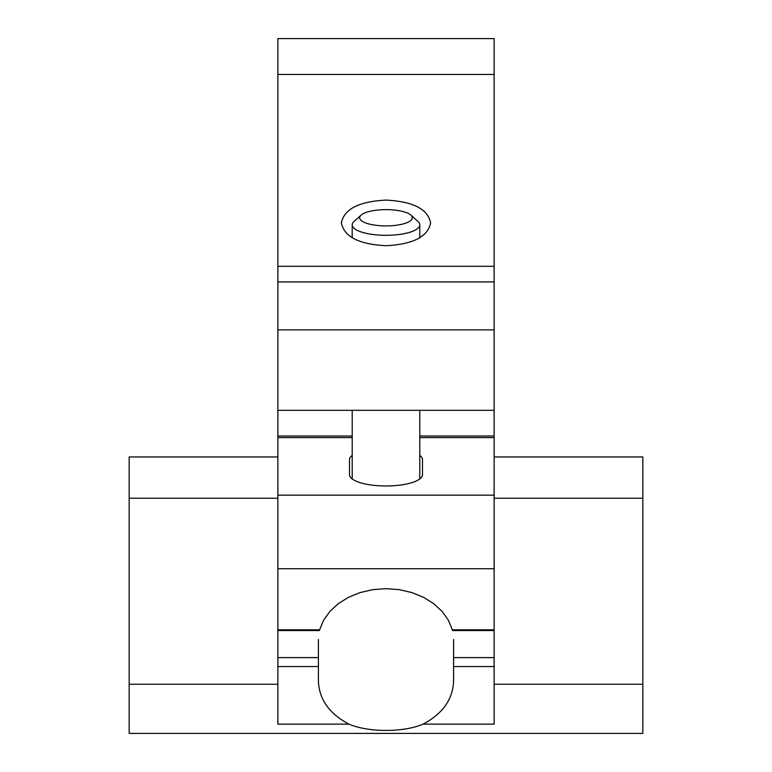 <?xml version="1.0" encoding="UTF-8"?>
<svg xmlns="http://www.w3.org/2000/svg" width="772" height="772" viewBox="0 0 772 772"><rect width="100%" height="100%" fill="white"/><g stroke="black" fill="none" stroke-linecap="round" stroke-linejoin="round"><path stroke-width="1.16" d="M452.643 630.454L448.349 620.206L442.076 611.366L433.671 603.627L423.442 597.267L411.785 592.549L399.143 589.644L386 588.66L372.857 589.644L360.215 592.549L348.558 597.267L338.329 603.627L329.924 611.366L323.651 620.206L319.357 630.454M352.206 436.006L277.862 436.006L277.862 724.136L348.925 724.136C329.306 713.695 319.135 699.374 318.411 681.165L318.411 666.554L277.862 666.554M494.138 74.459L277.862 74.459L277.862 38.6L494.138 38.6L494.138 630.55L452.643 630.55M494.138 666.554L453.589 666.554L453.589 681.165C452.865 699.374 442.694 713.695 423.075 724.136L494.138 724.136L494.138 630.55M453.589 639.534L453.589 666.554M318.411 666.554L318.411 639.534M348.925 724.136C368.456 732.522 403.582 732.541 423.075 724.136M277.862 456.937L129.165 456.937L129.165 733.4L642.835 733.4L129.165 733.4M494.138 456.937L642.835 456.937L642.835 733.4M277.862 436.006L277.862 74.459M386 200.102C413.039 201.482 427.91 209.077 430.612 222.905C427.91 236.724 413.039 244.328 386 245.708C358.961 244.328 344.09 236.724 341.388 222.905C344.09 209.077 358.961 201.482 386 200.102M494.138 266.311L277.862 266.311M494.138 281.925L277.862 281.925M419.794 455.393A36.496 11.281 180 0 1 422.496 459.658L422.496 474.693A36.496 11.281 180 0 1 386 485.974A36.496 11.281 180 0 1 349.504 474.693L349.504 459.658A36.496 11.281 180 0 1 352.206 455.393M361.093 215.127L354.039 221.477A33.794 10.441 0 0 0 352.206 224.864A33.794 10.441 0 0 0 386 235.306A33.794 10.441 0 0 0 419.794 224.864A33.794 10.441 0 0 0 417.961 221.477L410.907 215.127A26.335 8.135 0 0 0 386 209.637A26.335 8.135 0 0 0 361.093 215.127A26.335 8.135 0 0 0 386 225.906A26.335 8.135 0 0 0 410.907 215.127M319.772 629.807L277.862 629.807M494.138 629.807L452.228 629.807M494.138 657.609L453.589 657.609M318.411 657.609L277.862 657.609M277.862 684.233L129.165 684.233M494.138 684.233L642.835 684.233M494.138 329.876L277.862 329.876M494.138 437.599L419.794 437.599M352.206 437.599L277.862 437.599M494.138 495.161L277.862 495.161M494.138 568.723L277.862 568.723M494.138 498.22L642.835 498.22M277.862 498.22L129.165 498.22M319.357 630.55L277.862 630.55M494.138 410.308L277.862 410.308M494.138 436.006L419.794 436.006M419.794 478.958L419.794 410.308M419.794 237.786L419.794 224.864M352.206 478.958L352.206 410.308M352.206 237.786L352.206 224.864"/></g></svg>
